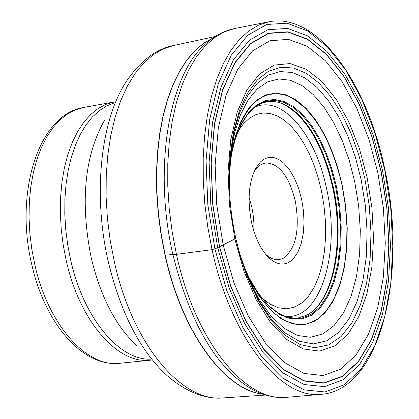 <?xml version="1.0" encoding="UTF-8"?>
<svg xmlns="http://www.w3.org/2000/svg" width="419" height="419" viewBox="0 0 419 419"><rect width="100%" height="100%" fill="white"/><g stroke="black" fill="none" stroke-linecap="round" stroke-linejoin="round"><path stroke-width="0.63" d="M252.94 285.59L262.86 301.114L273.701 312.988L285.009 320.776L296.338 324.426L307.268 323.924L317.419 319.283L326.427 310.704L334.053 298.71L340.081 283.804L344.318 266.453L346.602 247.22L346.953 226.799L345.408 205.844L341.972 184.999C331.104 138.799 313.213 109.16 288.309 96.082C262.828 87.545 244.418 103.896 233.074 145.142L231.786 152.589L235.892 136.845L241.533 123.479L248.457 112.805L256.423 105.101L265.206 100.602L274.529 99.46L284.082 101.529L293.593 106.62L302.801 114.56L311.448 125.181L319.304 138.123L326.192 152.935L331.958 169.208L336.436 186.544L339.746 206.724L341.197 227.004L340.773 246.739L338.432 265.264L334.179 281.882L328.177 296.06L320.624 307.321L311.741 315.161L301.78 319.084L291.111 318.943L280.128 314.737L269.244 306.483L258.911 294.285L249.562 278.645L245.801 270.732M252.903 285.528L246.561 272.497L241.019 258.183M233.074 145.142L230.534 159.938L229.235 175.692M231.78 152.595L230.398 161.043M288.366 262.561C281.997 265.615 275.398 263.918 268.563 257.476C260.786 249.583 255.108 237.861 251.531 222.316C247.236 200.172 248.697 182.045 255.92 167.935L260.456 161.917L263.415 159.56L265.772 158.335L268.673 157.502L271.669 157.334L274.723 157.843L277.787 159L280.83 160.802L283.815 163.216L289.461 169.737L294.463 178.227L298.585 188.267L301.638 199.371L303.482 211.014L304.026 222.646L303.251 233.713L301.177 243.69L297.904 252.097L293.562 258.497L291.058 260.838L288.366 262.561M253.893 172.068L256.103 168.862L259.199 165.767L261.901 164.065L265.447 162.949C278.918 163.127 288.864 175.797 295.295 200.968C300.109 229.628 296.055 248.766 283.139 258.387L279.101 259.628C274.571 260.152 270.03 258.298 265.473 254.066M246.864 275.733L240.747 257.669L235.813 238.511C229.774 210.427 227.836 183.061 230.01 156.402L233.451 132.247L239.328 110.998L247.367 93.411L257.224 80.045L268.495 71.272L280.74 67.265L293.515 68.019L306.383 73.372L318.927 83.025L330.764 96.553L341.553 113.455L350.986 133.163L358.821 155.051L364.839 178.457L369.218 205.493L371.004 232.618L370.113 258.863L366.557 283.27L360.408 304.917L351.85 322.918L341.139 336.478L328.643 344.926L314.821 347.728L300.214 344.586L285.444 335.43L271.177 320.498L258.104 300.318L246.864 275.733L244.937 270.522L239.935 254.862L235.808 238.474L217.671 247.624L214.895 248.923L212.056 249.645L176.436 254.359L169.768 254.558M384.726 169.836L390.744 208.154L392.802 246.487L390.78 283.286L384.684 316.994L374.659 346.094L361.016 369.134L344.235 384.794L324.982 391.969L304.115 389.874L282.673 378.168L261.828 357.067L242.811 327.407L226.815 290.666L214.895 248.923L207.829 204.671L206.069 160.645L209.668 119.52L218.299 83.711L231.314 55.14L247.812 35.159L266.751 24.464L287.041 23.192L307.619 30.959L327.501 46.986L345.822 70.214L361.848 99.371L374.974 133.069L384.726 169.836M217.671 247.624L229.214 288.104L244.706 323.746L263.132 352.562L283.344 373.099L304.152 384.532L324.416 386.653L343.14 379.766L359.471 364.619L372.758 342.271L382.531 314.004L388.486 281.228L390.466 245.424L388.471 208.112L382.61 170.816L373.109 135.033L360.324 102.262L344.722 73.922L326.893 51.385L307.556 35.861L287.565 28.392L267.867 29.712L249.499 40.172L233.514 59.639L220.918 87.403L212.574 122.165L209.107 162.048L210.825 204.734L217.671 247.624M212.056 249.645C230.995 338.164 280.84 399.768 321.462 394.31C380.803 389.738 407.855 273.24 384.899 169.7C367.316 82.878 317.277 12.036 268.851 21.798L258.575 25.124L248.75 30.985L239.521 39.36L231.047 50.196L223.468 63.384L216.922 78.772L211.527 96.171L207.389 115.33L204.598 135.981L203.215 157.801L203.273 180.453L204.781 203.561L207.73 226.752L212.056 249.645M321.462 394.31L287.078 397.291C245.738 402.785 195.333 341.914 176.436 254.359L172.12 231.712L169.218 208.767L167.768 185.895L167.789 163.473L169.276 141.863L172.188 121.405L176.457 102.409L182.003 85.157L188.712 69.884L196.459 56.785L205.111 46.011L214.518 37.663L224.526 31.807L234.986 28.461L268.851 21.798M287.078 397.291C276.116 398.165 265.217 395.913 254.375 390.534C217.702 370.522 190.545 325.217 172.911 254.621C152.93 168.721 168.957 74.87 205.436 44.011C214.36 35.84 224.212 30.655 234.986 28.461M282.841 103.839C306.064 116.435 322.661 144.23 332.628 187.23C343.669 237.196 335.137 292.85 312.186 311.605M231.754 152.752L235.588 138.055L241.119 124.584L247.969 113.837L255.894 106.101L264.635 101.55L273.911 100.256L283.427 102.184L292.912 107.212L302.094 115.136L310.73 125.674L318.587 138.5L325.469 153.239L331.204 169.475L335.65 186.769L338.971 206.855L340.432 227.046L339.971 246.671L337.599 265.08L333.367 281.636L327.386 295.746L319.833 306.876L310.945 314.559L301.02 318.435L290.388 318.262L279.457 313.946L268.631 305.561L258.366 293.352L249.075 277.739C258.073 295.06 268.05 306.97 279.012 313.475C284.852 317.141 297.548 319.137 298.506 317.864L307.08 315.009C333.917 301.507 345.403 241.307 333.33 187.209L328.569 168.925L322.363 151.877L314.884 136.584L310.73 129.754L306.341 123.542L301.748 118.001L296.987 113.188L292.09 109.139L287.104 105.902L282.055 103.509L276.996 101.985L281.95 103.477C305.812 115.22 322.887 143.136 333.163 187.214C344.418 238.034 335.242 294.641 311.432 312.202L310.175 313.124M290.315 318.241L284.684 316.968M249.075 277.739L242.978 264.111M248.739 277.478L248.561 278.043L248.273 277.907L258.916 298.998L271.03 316.01L284.056 328.286L297.417 335.43L310.542 337.274L322.897 333.912L334.022 325.615L343.528 312.862L351.101 296.233L356.506 276.425L359.607 254.218L360.319 230.413L358.643 205.855L354.647 181.39L349.21 160.252L342.166 140.454L333.686 122.578L323.997 107.159L313.365 94.689L302.073 85.607L290.461 80.275L278.886 78.955L267.72 81.799L257.345 88.833L248.132 99.926L240.438 114.79L234.567 132.98L230.764 153.925L231.005 153.715L231.33 154.208L235.258 136.589L240.894 121.479L248.022 109.296L256.381 100.382L265.677 94.956L275.597 93.102L285.821 94.794L296.034 99.9L305.943 108.202L315.266 119.384L323.756 133.085L331.188 148.886L337.374 166.338L342.161 184.947L345.712 206.53L347.241 228.208L346.691 249.258L344.062 268.956L339.411 286.612L332.875 301.565L324.646 313.223L314.983 321.085L304.215 324.751L292.729 323.971L280.966 318.655L269.391 308.908L258.492 295.023L248.755 277.514L241.464 259.576M248.273 277.907L239.301 252.505M230.01 156.402L233.922 132.215L239.82 112.151L247.755 95.632L257.381 83.161L268.328 75.08L280.17 71.544L292.499 72.539L304.891 77.908L316.958 87.362L328.339 100.502L338.709 116.859L347.78 135.876L355.317 156.978L361.115 179.531L365.352 205.603L367.096 231.759L366.279 257.088L362.901 280.678L357.04 301.638L348.859 319.142L338.61 332.424L326.637 340.841L313.37 343.894L299.328 341.281L285.082 332.932L271.276 319.042L258.544 300.104L247.509 276.875L241.967 261.409L237.337 245.063M367.17 177.651L371.941 207.976L373.528 238.296L371.831 267.327L366.887 293.787L358.842 316.455L347.969 334.2L334.697 346.01L319.582 351.101L303.319 348.959L286.732 339.421L270.705 322.745L256.161 299.643L243.973 271.276L234.891 239.207L229.486 205.284L228.077 171.507L230.728 139.852L237.206 112.109L247.074 89.76L259.68 73.875L274.267 65.076L290.011 63.573L306.095 69.161L321.734 81.328L336.227 99.287L348.954 122.081L359.402 148.598L367.17 177.651M377.88 172.921L383.406 208.065L385.271 243.214L383.375 276.917L377.729 307.729L368.484 334.252L355.941 355.15L340.553 369.244L322.955 375.544L303.937 373.397L284.454 362.529L265.562 343.187L248.362 316.156L233.912 282.794L223.149 244.963L216.754 204.896L215.136 165.023L218.341 127.722L226.087 95.16L237.819 69.083L252.736 50.72L269.915 40.758L288.372 39.355L307.148 46.216L325.338 60.676L342.134 81.784L356.847 108.39L368.914 139.228L377.88 172.921M381.081 171.512L386.831 208.086L388.785 244.675L386.831 279.772L380.981 311.888L371.386 339.568L358.35 361.424L342.333 376.215L323.992 382.903L304.147 380.771L283.783 369.527L264.017 349.388L246.005 321.179L230.869 286.303L219.587 246.718L212.894 204.776L211.207 163.043L214.586 124.029L222.73 90.012L235.033 62.813L250.651 43.717L268.621 33.42L287.9 32.069L307.483 39.334L326.432 54.496L343.915 76.557L359.219 104.31L371.763 136.432L381.081 171.512M381.196 171.465L386.952 208.091L388.905 244.727L386.952 279.871L381.096 312.035L371.485 339.757L358.428 361.655L342.396 376.466L324.023 383.17L304.147 381.039L283.757 369.778L263.96 349.614L245.916 321.357L230.754 286.428L219.456 246.781L212.752 204.776L211.066 162.97L214.449 123.898L222.604 89.828L234.928 62.588L250.572 43.466L268.569 33.159L287.879 31.813L307.494 39.087L326.469 54.276L343.973 76.368L359.303 104.163L371.863 136.332L381.19 171.465M229.994 156.612C227.857 183.244 229.795 210.532 235.808 238.474M230.309 155.156L229.256 172.183L229.408 189.87M230.764 153.925L229.193 183.637M231.33 154.208L229.125 177.137M231.576 153.873L229.177 172.361M276.996 101.985L273.434 101.466L268.249 101.581L263.205 102.744L259.445 104.347L254.59 107.479L247.273 114.921L240.763 125.375L235.457 138.485L231.576 153.862M238.453 127.386L238.034 128.272M281.95 103.477L280.489 102.943M239.825 124.082L239.317 125.035M244.068 115.654L243.392 116.566M238.207 130.985L243.575 123.605L249.588 118.095L256.098 114.544L262.97 112.999L270.056 113.46L277.205 115.874L284.281 120.174L291.137 126.245L297.658 133.944L303.717 143.104L309.201 153.532L314.025 165.034L318.094 177.378L321.363 190.404L324.002 205.713L325.432 221.153L325.615 236.353L324.536 250.95L322.216 264.578L318.697 276.901L314.051 287.591L308.384 296.359L301.816 302.947L294.51 307.143L286.638 308.793L278.41 307.803L270.046 304.147L261.775 297.888M284.48 316.109C320.195 322.085 341.27 252.526 326.548 188.613L326.532 188.55C315.643 134.619 282.217 94.495 254.972 107.185M263.017 394.159C224.668 389.953 182.097 332.508 165.248 255.234L161.278 234.708L158.513 213.973L156.978 193.259L156.685 172.853L157.638 153.035L159.807 134.08L163.148 116.236L167.61 99.738L173.115 84.785L179.568 71.549L186.864 60.174L194.903 50.767L203.566 43.403L212.732 38.134M212.941 37.993L203.723 43.183L195.008 50.484L186.916 59.849L179.568 71.199L173.063 84.418L167.516 99.376L163.017 115.89L159.634 133.761L157.434 152.757L156.465 172.628L156.743 193.096L158.272 213.873L161.043 234.671L165.018 255.265C181.935 332.854 224.788 390.398 263.252 394.242M265.793 395.044L223.217 397.914C181.893 402.507 132.519 344.617 114.335 261.817L110.176 240.265L107.426 218.503L106.107 196.799L106.243 175.498L107.814 154.946L110.784 135.452L115.094 117.32L120.656 100.806L127.36 86.131L135.091 73.493L143.712 63.028L153.076 54.847L163.038 49.013L173.45 45.551L215.157 36.516M173.45 45.551C159.807 48.08 141.46 57.953 125.48 82.862C100.497 121.468 92.777 195.306 108.332 261.943L108.353 262.022C120.693 312.956 140.176 350.729 166.788 375.345C189.042 394.855 209.406 399.26 223.217 397.914M136.798 345.685C115.901 326.301 100.717 297.061 91.242 257.963C79.992 201.56 84.538 155.459 104.876 119.666M114.251 102.917L106.505 106.012L99.125 110.773L92.217 117.147L85.895 125.087L80.244 134.499L75.362 145.273L71.324 157.272L68.197 170.334L66.045 184.276L64.903 198.91L64.788 214.009L65.72 229.361L67.674 244.738L70.643 259.969C83.559 318.094 119.027 360.288 150.447 359.183M114.869 101.812L105.902 104.357L98.03 108.563L90.624 114.534L83.795 122.212L77.662 131.508L72.325 142.308L67.878 154.47L64.4 167.815L61.954 182.155L60.593 197.27L60.336 212.92L61.205 228.868L63.185 244.853L66.254 260.691C79.788 321.745 118.064 364.708 150.589 360.157L151.348 360.073M150.589 360.157L119.886 363.273C86.969 367.845 48.4 325.38 34.892 264.96L31.823 249.242L29.869 233.414L29.042 217.618L29.34 202.11L30.765 187.131L33.279 172.916L36.835 159.676L41.366 147.614L46.797 136.893L53.024 127.659L59.954 120.023L67.459 114.078L75.436 109.878L83.758 107.453L114.12 101.943M251.138 220.425L249.431 208.363M253.851 231.073L253.867 222.651L253.066 214.072L251.835 207.196L249.09 197.38M311.432 312.202L308.819 314.009M249.069 277.729L249.509 278.672M252.882 285.622L249.624 278.907M252.867 285.59L248.755 277.514M248.284 277.923L247.509 276.875M247.498 276.849L246.786 275.534M230.314 155.124L230.769 153.904M231.335 154.171L233.048 145.267M119.886 363.273C82.988 367.5 45.231 324.044 31.828 264.829M83.758 107.453C38.747 114.219 14.225 192.112 31.818 264.771M254.113 171.565L255.92 167.935M265.824 254.49L268.563 257.476"/></g></svg>
